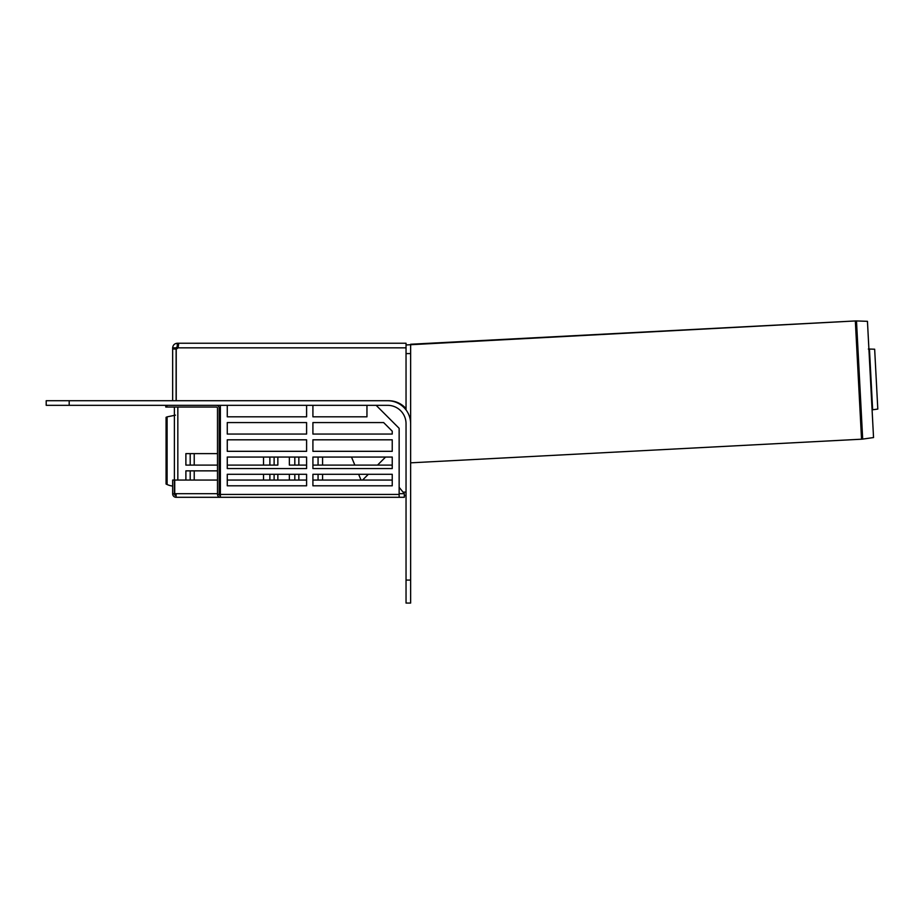 <?xml version="1.0" encoding="UTF-8"?>
<svg xmlns="http://www.w3.org/2000/svg" width="924" height="924" viewBox="0 0 924 924"><rect width="100%" height="100%" fill="white"/><g stroke="black" fill="none" stroke-linecap="round" stroke-linejoin="round"><path stroke-width="1.39" d="M406.04 409.921L406.04 343.243L177.905 343.243L178.609 344.594L177.905 347.84L177.258 346.696L176.114 349.029L172.661 349.029L172.661 347.84L176.114 347.84L176.114 349.029L172.661 349.029L172.661 400.727L172.661 347.84C172.961 345.079 174.497 343.543 177.258 343.243L178.609 344.594L177.905 347.84A3.453 3.453 0 0 1 176.23 349.029L176.23 400.727M387.641 400.727A22.996 22.996 0 0 1 410.637 423.723L410.637 603.06L406.04 603.06L406.04 423.723A18.399 18.399 0 0 0 387.641 405.324L46.2 405.324L46.2 400.727L388.658 400.727A22.996 22.996 0 0 1 406.04 408.662A22.996 22.996 0 0 0 388.658 400.727L387.641 400.727L388.658 400.727A22.996 22.996 0 0 1 406.04 408.662L406.04 343.243L177.905 343.243L178.609 344.594L177.905 347.84A3.453 3.453 0 0 1 176.23 349.029A3.453 3.453 0 0 0 177.905 347.84L177.905 343.243L177.258 343.243L177.905 343.243L177.905 345.172L177.905 343.243L406.04 343.243L406.04 408.662M178.297 346.731L177.905 347.84L177.258 346.696L177.258 343.243C174.497 343.543 172.961 345.079 172.661 347.84L176.114 347.84L176.114 400.727L176.114 349.029L172.661 349.029L172.661 347.84C172.961 345.079 174.497 343.543 177.258 343.243L177.258 345.172L177.258 343.243M872.637 409.782L869.449 349.041L874.658 349.214L877.8 409.066L872.637 409.782L869.449 349.041L874.658 349.214L877.8 409.066L872.637 409.782L869.449 349.041A12.647 12.647 0 0 0 868.895 349.029A12.647 12.647 0 0 1 869.449 349.041L874.658 349.214L877.8 409.066L872.637 409.782A12.647 12.647 0 0 1 872.083 409.852A12.647 12.647 0 0 0 872.637 409.782A12.647 12.647 0 0 1 872.083 409.852M406.04 344.964L855.335 320.951A13.225 13.225 0 0 1 856.49 320.94A13.225 13.225 0 0 0 855.335 320.951L410.637 344.248L410.637 344.964L410.637 344.248L855.335 320.951A13.225 13.225 0 0 1 856.49 320.94L867.451 321.321L873.538 437.56L862.681 439.085A13.225 13.225 0 0 1 861.538 439.2L410.637 462.832M385.574 457.057L377.523 465.107L385.574 457.057L377.523 465.107L392.238 465.107L312.913 465.107M368.329 474.301L362.554 480.064M358.639 474.301L361.007 479.995M354.839 465.107L351.501 457.057M274.116 480.064L274.116 474.301L274.116 480.064M274.116 465.107L274.116 457.057L274.116 465.107M220.374 497.297A2.876 2.876 0 0 1 217.498 494.421L217.498 408.2L217.498 494.421L219.219 494.421A1.155 1.155 0 0 0 220.374 495.576A1.155 1.155 0 0 1 219.219 494.421L219.219 408.2A2.876 2.876 0 0 0 216.343 405.324A2.876 2.876 0 0 1 219.219 408.2L219.219 494.421L217.498 494.421A2.876 2.876 0 0 0 220.374 497.297L399.145 497.297L399.145 428.32L376.149 405.324L399.145 428.32L399.145 494.421L220.374 494.421L220.374 497.297L399.145 497.297L399.145 494.421L220.374 494.421L220.374 497.297L176.114 497.297L176.114 493.693L174.728 493.693L174.728 480.064L217.498 480.064M216.343 407.045L165.766 407.045L165.766 405.324L165.766 407.045L216.343 407.045A1.155 1.155 0 0 1 217.498 408.2A1.155 1.155 0 0 0 216.343 407.045M366.955 416.816L366.955 405.324L366.955 416.816L312.913 416.816L366.955 416.816M312.913 405.324L312.913 416.816L312.913 405.324M306.595 416.816L306.595 405.324L306.595 416.816L227.269 416.816L306.595 416.816M227.269 405.324L227.269 416.816L227.269 405.324M220.374 405.324L220.374 494.421L220.374 405.324M227.269 434.061L306.595 434.061L306.595 422.568L227.269 422.568L227.269 434.061L306.595 434.061L306.595 422.568L227.269 422.568L227.269 434.061M227.269 451.316L306.595 451.316L306.595 439.812L227.269 439.812L227.269 451.316L306.595 451.316L306.595 439.812L227.269 439.812L227.269 451.316M227.269 468.56L306.595 468.56L306.595 457.057L227.269 457.057L227.269 468.56L306.595 468.56L306.595 457.057L227.269 457.057L227.269 468.56M227.269 485.805L306.595 485.805L306.595 474.301L227.269 474.301L227.269 485.805L306.595 485.805L306.595 474.301L227.269 474.301L227.269 485.805M312.913 434.061L392.238 434.061L392.238 431.173L383.633 422.568L312.913 422.568L312.913 434.061L392.238 434.061L392.238 431.173L383.633 422.568L312.913 422.568L312.913 434.061M392.238 474.301L312.913 474.301L312.913 485.805L392.238 485.805L392.238 474.301L312.913 474.301L312.913 485.805L392.238 485.805L392.238 474.301M392.238 468.56L392.238 457.057L312.913 457.057L312.913 468.56L392.238 468.56L392.238 457.057L312.913 457.057L312.913 468.56L392.238 468.56M392.238 451.316L392.238 439.812L312.913 439.812L312.913 451.316L392.238 451.316L392.238 439.812L312.913 439.812L312.913 451.316L392.238 451.316M177.905 346.696L177.905 345.172L177.905 346.696L177.258 346.696L177.258 345.172L177.258 346.696L176.114 347.84L172.661 347.84M856.49 320.94L862.681 439.085L856.49 320.94L867.451 321.321L873.538 437.56L862.681 439.085L856.49 320.94L867.451 321.321L873.538 437.56L862.681 439.085A13.225 13.225 0 0 1 861.538 439.2L855.335 320.951M177.258 346.696L176.114 347.84M172.661 400.727L172.661 349.029M176.114 349.029L176.114 400.727M172.661 486.07A19.346 19.346 0 0 1 167.094 484.511L166.066 484.037L166.066 417.325L167.094 416.863L167.094 484.511M289.351 480.064L289.351 474.301M185.886 480.064L185.886 470.859L217.498 470.859M219.219 470.859L220.374 470.859M277.847 474.301L277.847 480.064M217.498 465.107L185.886 465.107L185.886 453.615L217.498 453.615M219.219 453.615L220.374 453.615M277.847 457.057L277.847 465.107L227.269 465.107M220.374 465.107L219.219 465.107M306.595 465.107L289.351 465.107L289.351 457.057M404.308 495.576L406.04 495.576L404.308 495.576M174.728 492.122L174.728 493.624M174.809 493.774L176.114 495.114M174.382 480.053L172.661 480.053L172.661 493.843L174.382 493.843L174.382 407.045M176.114 493.774L174.728 493.693M399.145 493.693L404.308 493.693L399.145 487.318M392.238 480.064L312.913 480.064M306.595 480.064L227.269 480.064M220.374 480.064L219.219 480.064M404.308 493.693L404.308 497.297L399.145 497.297M176.114 497.297A3.453 3.453 0 0 1 172.661 493.843M174.382 493.843A1.721 1.721 0 0 0 176.114 495.576M46.2 405.324L46.2 400.727M410.637 344.964L410.637 353.592L406.04 353.592M410.637 423.723L410.637 353.592M177.905 347.84L406.04 347.84M294.814 480.064L294.814 474.301L294.814 480.064M294.814 465.107L294.814 457.057L294.814 465.107M298.845 480.064L298.845 474.301L298.845 480.064M298.845 465.107L298.845 457.057L298.845 465.107M318.064 480.064L318.064 474.301L318.064 480.064M318.064 465.107L318.064 457.057L318.064 465.107M322.568 480.064L322.568 474.301L322.568 480.064M322.568 465.107L322.568 457.057L322.568 465.107M166.909 405.324L166.909 407.045L166.909 405.324M190.205 453.615L190.205 465.107M190.205 470.859L190.205 480.064M194.225 480.064L194.225 470.859M194.225 465.107L194.225 453.615M263.525 457.057L263.525 465.107M263.525 474.301L263.525 480.064M269.877 457.057L269.877 465.107M269.877 474.301L269.877 480.064M177.835 407.045L177.835 480.064M403.037 492.122L406.04 492.122M176.114 493.693L217.498 493.693M219.219 493.693L220.374 493.693M69.196 400.727L69.196 405.324M406.04 580.076L410.637 580.076M869.449 349.041L868.341 349.041M862.681 439.085L861.538 439.2M167.094 416.863L175.445 415.153"/></g></svg>
